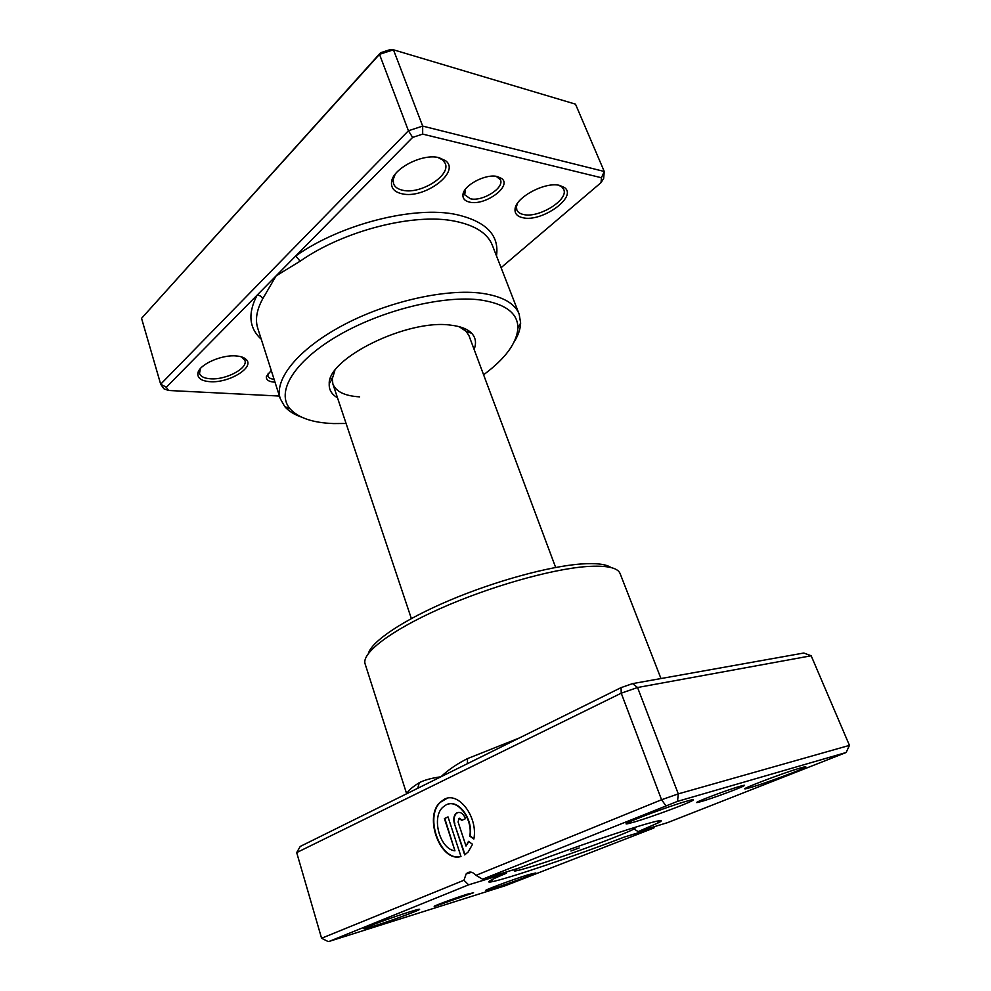 <?xml version="1.0" encoding="UTF-8"?>
<svg xmlns="http://www.w3.org/2000/svg" width="991" height="991" viewBox="0 0 991 991"><rect width="100%" height="100%" fill="white"/><g stroke="black" fill="none" stroke-linecap="round" stroke-linejoin="round"><path stroke-width="1.49" d="M501.074 267.681L601.042 182.629L601.45 177.748L422.674 134.107L412.628 137.402L295.752 255.938L300.112 261.215L276.105 275.87L262.689 298.848C256.657 309.886 255.021 319.721 257.796 328.393L280.304 398.754C273.85 379.664 297.746 349.365 342.638 325.42C387.419 301.45 446.371 288.27 482.32 293.348C502.61 296.408 514.899 303.357 519.173 314.172L520.647 323.041C520.436 328.938 518.318 335.144 514.304 341.672M497.432 176.571L501.681 178.491C512.372 186.147 485.02 206.054 469.672 202.139C464.878 201.062 462.636 198.596 462.958 194.731C463.379 185.305 485.863 173.388 497.432 176.571M465.374 189.331L464.742 194.831L470.415 198.77C482.332 201.817 504.493 187.993 500.455 179.854L496.28 176.361M275.002 382.179L274.247 382.142C268.672 381.684 266.046 379.826 266.381 376.568L271.237 370.436M236.205 355.955C240.813 356.326 244.108 357.478 246.102 359.399C255.232 367.289 228.785 383.331 209.894 381.671C201.334 380.978 197.333 378.141 197.89 373.173C198.943 364.651 221.489 354.468 236.205 355.955M200.38 368.59L199.513 373.434C200.653 376.568 204.295 378.351 210.414 378.797C225.787 380.123 248.134 368.342 244.913 360.464L241.457 356.871M439.001 157.68L445.603 160.715C460.914 172.075 424.247 199.315 402.073 193.79C394.455 192.093 390.95 188.179 391.544 182.059C392.498 168.743 422.612 153.134 439.001 157.68M395.161 174.28L393.179 179.458L393.563 183.781C394.876 187.088 397.961 189.244 402.804 190.272C420.432 194.632 450.967 175.568 445.232 163.391L442.667 159.91L437.774 157.433M559.779 185.453L564.523 187.572C577.815 196.899 541.73 222.529 522.852 217.735C517.327 216.534 514.725 213.722 515.035 209.287C515.27 197.506 545.347 181.341 559.779 185.453M517.537 203.229L516.447 206.747L516.831 209.919C517.81 212.26 520.064 213.796 523.582 214.527C538.844 218.404 569.02 199.711 563.693 189.355L561.761 186.853L558.54 185.218M337.497 397.787C331.651 394.418 328.888 389.76 329.223 383.827C327.625 358.234 408.007 318.706 450.843 325.172C460.679 326.312 467.641 329.037 471.753 333.348C475.754 337.758 476.535 343.109 474.107 349.402M555.654 567.459L469.003 335.763L466.191 331.328L459.044 326.634M483.596 374.771C505.286 358.692 516.72 343.183 517.909 328.256C518.058 313.329 505.695 303.915 480.808 300.013C443.522 294.872 380.878 310.332 337.113 336.209C293.175 362.062 275.721 392.622 290.14 408.911C298.44 417.954 312.945 422.835 333.645 423.566L346.082 423.467M301.388 417.075C294.166 414.523 288.604 411.03 284.739 406.583L280.304 398.754M601.042 182.629L603.655 178.417L604.262 171.48L575.498 104.154L393.464 49.798L379.503 54.332L141.552 318.346L160.678 384.198L408.428 130.762L379.503 54.332L380.556 52.746L390.38 49.55L393.464 49.798L422.674 126.092L604.262 171.48L601.45 177.748M412.628 137.402L408.428 130.762L422.674 126.092L422.674 134.107M168.544 390.479L163.887 388.794L160.678 384.198L166.302 387.246L168.544 390.479L279.437 396.053M496.491 255.889C499.501 235.164 486.085 221.377 456.232 214.527C414.213 205.533 340.731 224.065 295.752 255.938L166.302 387.246M141.552 318.346L380.556 52.746M334.871 370.609L332.282 378.748L332.877 383.975C335.937 391.68 344.856 395.979 359.622 396.858M268.202 373.161L267.88 375.985C268.549 377.831 270.617 378.934 274.086 379.318M261.252 339.195C249.038 328.182 247.663 313.49 257.115 295.132C259.803 295.231 261.661 296.47 262.689 298.848M570.915 851.009L579.153 847.937L570.915 851.009M448.366 804.085C459.551 800.319 473.054 819.693 470.205 836.032L469.821 836.131C472.905 818.628 457.384 798.523 446.148 804.841L442.643 807.38C431.234 817.81 439.992 849.287 454.943 850.823L444.402 818.578L448.019 816.906L460.976 856.484C440.722 862.975 423.454 817.29 440.041 802.351L444.302 799.254C458.499 791.14 478.207 817.03 473.847 839.055L469.821 836.131M447.139 798.275L440.425 802.252C424.012 817.042 440.772 862.281 460.976 856.472M454.435 823.707C453.246 819.557 453.68 816.225 455.736 813.722L457.136 812.707C460.642 811.666 463.429 813.661 465.497 818.677L461.781 820.362L459.006 818.368L458.102 822.035L466.005 846.041L468.52 841.347L472.534 844.282L468.148 852L464.68 854.899L454.435 823.707L465.027 854.688M458.04 812.409L456.12 813.623C454.064 816.126 453.63 819.458 454.819 823.608M459.428 818.256L462.153 820.201M417.768 788.266L419.255 782.679C424.668 779.967 431.89 778.009 440.945 776.783C448.155 769.933 457.024 763.85 467.566 758.573L519.346 737.973M739.955 786.309C744.229 785.07 745.529 784.922 743.882 785.863C739.893 788.217 712.975 798.139 701.913 801.36L697.813 802.437C689.451 804.271 725.598 790.409 739.955 786.309M467.418 894.155L473.562 892.755L434.863 906.319C429.685 907.409 454.113 898.267 467.418 894.155M409.655 911.869C417.88 909.317 421.039 908.611 419.094 909.726C415.514 911.782 389.983 921.048 374.871 925.78L364.911 928.592C357.54 930.153 390.528 917.79 409.655 911.869M686.106 801.347C692.858 799.403 694.926 799.18 692.313 800.666C686.429 804.085 650.691 817.241 634.636 821.923L627.947 823.682C615.745 826.345 664.961 807.38 686.106 801.347M649.526 813.834L669.222 806.785M800.691 767.901C805.435 766.526 806.885 766.377 805.026 767.43C800.109 770.341 764.507 783.485 750.831 787.461L746.149 788.687C735.805 791.004 783.324 772.844 800.691 767.901M528.835 874.545L535.846 872.972C532.774 874.793 507.268 884.071 493.902 888.246L486.494 890.352C479.941 891.751 512.335 879.649 528.835 874.545M368.392 653.453C371.699 641.363 403.052 620.093 448.985 600.596C494.868 581.11 549.187 566.257 581.259 563.978C596.186 562.95 606.096 564.139 611.001 567.546M660.972 678.55L620.118 573.591C617.74 567.57 606.554 565.229 586.573 566.555C551.132 569.119 488.972 586.796 439.608 608.833C390.132 630.883 361.331 653.342 365.109 663.896L406.644 793.766M520.312 867.67C554.626 854.217 612.302 834.075 640.52 825.652C658.693 820.251 664.911 819.173 659.188 822.419L638.13 831.635L667.637 822.617L846.141 752.503L677.522 801.36L482.605 879.203L520.312 867.67M296.693 852.594L300.223 846.45L621.072 687.618L632.555 683.629L637.56 687.506L621.233 693.18L296.693 852.594L321.58 938.254L463.949 880.256L466.154 873.901C469.164 871.052 472.447 871.535 476.014 875.338L661.554 799.749L678.278 793.878L849.448 745.381L811.171 655.769L637.56 687.506L678.278 793.878L677.522 801.36M621.072 687.618L621.233 693.18L661.554 799.749L665.741 805.497M632.555 683.629L803.788 653.019L811.171 655.769M653.911 827.981L624.342 837.048C578.434 854.799 505.224 879.562 491.338 881.854C485.02 882.919 490.025 880.045 506.351 873.257L468.632 884.827L329.371 941.326L505.41 885.681L653.911 827.981L654.221 826.717M638.13 831.635L633.955 828.885M463.949 880.256L468.632 884.827M482.605 879.203L476.014 875.338M506.351 873.257L506.822 871.795M846.141 752.503L849.448 745.381M321.58 938.254L327.922 941.45M467.343 763.714L467.566 758.573M468.793 841.545L466.005 846.041M470.205 836.032L473.896 838.72M448.043 816.98L444.402 818.578M444.786 818.479L454.943 850.823M519.173 314.172L492.378 245.322C487.646 233.343 475.123 225.304 454.77 221.179C414.201 212.718 343.53 230.618 300.112 261.215M518.33 868.277C509.919 872.402 514.453 871.82 531.907 866.506C572.042 854.353 652.759 823.682 631.651 828.389M407.016 793.58C407.685 791.078 411.76 787.436 419.255 782.679M498.845 177.723L501.681 178.491M243.588 358.358L246.102 359.399M442.667 159.91L445.603 160.715M561.761 186.853L564.523 187.572M466.191 331.328L471.753 333.348M290.14 408.911L284.739 406.583M244.133 357.962L244.343 358.668M330.771 377.682L331.539 379.974L330.771 377.682M515.617 206.896L515.927 207.676M392.102 179.817L392.411 180.684M198.745 370.919L198.968 371.637M517.909 328.256L520.647 323.041M332.282 378.748L329.223 383.827M516.447 206.747L515.035 209.287M393.179 179.458L391.544 182.059M199.426 370.968L197.89 373.173M267.793 374.387L266.381 376.568M463.701 192.143L464.011 192.923M464.457 192.143L462.958 194.731M411.352 618.557L332.877 383.975M743.077 785.467L743.882 785.863M418.425 909.366L419.094 909.726M691.049 800.022L692.313 800.666M804.085 766.984L805.026 767.43M466.154 873.901L471.642 872.266M656.76 821.192L659.188 822.419M492.453 879.376L491.338 881.854M746.533 787.783L746.149 788.687M628.48 822.406L627.947 823.682M365.258 927.873L364.911 928.592M698.147 801.632L697.813 802.437"/></g></svg>
